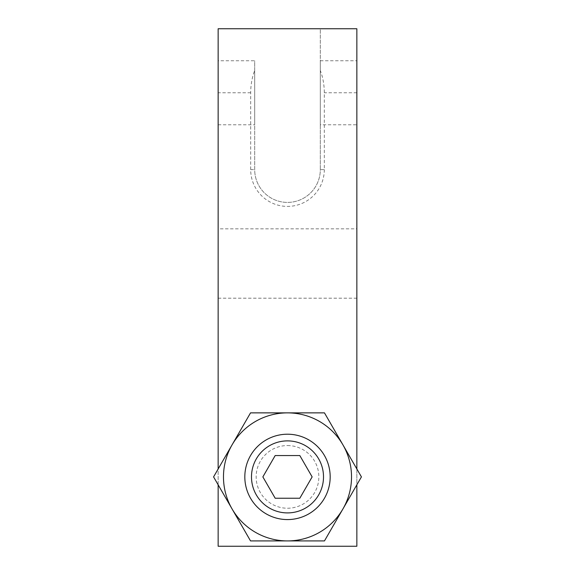 <?xml version="1.0" encoding="UTF-8"?>
<svg xmlns="http://www.w3.org/2000/svg" width="575" height="575" viewBox="0 0 575 575"><rect width="100%" height="100%" fill="white"/><g stroke="black" fill="none" stroke-linecap="round" stroke-linejoin="round"><path stroke-width="0.43" stroke-dasharray="2.88 2.16" d="M218.148 484.811L218.148 468.977M324.314 169.596A36.814 36.814 0 0 1 287.5 206.403A36.814 36.814 0 0 1 250.686 169.596L250.686 92.769C250.729 84.892 252.058 77.467 254.689 70.495L254.689 169.596A32.811 32.811 0 0 0 287.5 202.407A32.811 32.811 0 0 0 320.311 169.596L320.311 28.75L356.852 28.75L356.852 546.25L218.148 546.25L218.148 28.75L320.311 28.75L320.311 70.495C322.942 77.467 324.271 84.892 324.314 92.769L324.314 169.596L320.311 169.596L320.311 70.495M218.148 228.836L218.148 298.195L218.148 228.836L356.852 228.836L356.852 298.195L356.852 228.836M218.148 60.763L218.148 124.782L218.148 60.763L254.689 60.763L254.689 124.782L254.689 60.763M320.311 124.782L320.311 60.763L320.311 124.782L356.852 124.782L356.852 60.763L356.852 124.782M320.311 60.763L356.852 60.763M218.148 124.782L254.689 124.782M356.852 468.977L356.852 484.811M218.148 298.195L356.852 298.195M287.5 412.872A64.019 64.019 0 0 1 342.944 508.904L361.423 476.898L324.465 412.872L250.535 412.872L232.056 444.885A64.019 64.019 0 0 1 287.5 412.872M232.056 508.904A64.019 64.019 0 0 1 232.056 444.885L213.577 476.898L232.056 508.904A64.019 64.019 0 0 0 342.944 508.904L324.465 540.917L250.535 540.917L232.056 508.904M287.5 434.211A42.679 42.679 0 0 0 244.821 476.898A42.679 42.679 0 0 0 287.5 519.577A42.679 42.679 0 0 0 330.179 476.898A42.679 42.679 0 0 0 287.5 434.211A42.679 42.679 0 0 0 244.821 476.898A42.679 42.679 0 0 0 287.5 519.577A42.679 42.679 0 0 0 330.179 476.898A42.679 42.679 0 0 0 287.5 434.211A42.679 42.679 0 0 0 244.821 476.898A42.679 42.679 0 0 0 287.5 519.577A42.679 42.679 0 0 0 330.179 476.898A42.679 42.679 0 0 0 287.5 434.211M254.689 70.495L254.689 169.596A32.811 32.811 0 0 0 287.5 202.407A32.811 32.811 0 0 0 320.311 169.596M287.5 445.553A31.345 31.345 0 0 1 318.845 476.898A31.345 31.345 0 0 1 287.5 508.235A31.345 31.345 0 0 1 256.155 476.898A31.345 31.345 0 0 1 287.5 445.553M262.861 476.898L275.181 498.238L299.819 498.238L312.139 476.898L299.819 455.551L275.181 455.551L262.861 476.898M244.821 476.898A42.679 42.679 0 0 0 287.5 519.577A42.679 42.679 0 0 0 330.179 476.898A42.679 42.679 0 0 1 287.5 519.577A42.679 42.679 0 0 1 244.821 476.898A42.679 42.679 0 0 1 287.5 434.211A42.679 42.679 0 0 1 330.179 476.898A42.679 42.679 0 0 0 287.5 434.211A42.679 42.679 0 0 0 244.821 476.898M356.852 92.769L324.314 92.769M250.686 92.769L218.148 92.769M250.686 169.596L254.689 169.596"/><path stroke-width="0.86" d="M356.852 484.811L356.852 546.25L218.148 546.25L218.148 484.811M218.148 468.977L218.148 28.75L356.852 28.75L356.852 468.977M287.5 434.211A42.679 42.679 0 0 0 244.821 476.898A42.679 42.679 0 0 0 287.5 519.577A42.679 42.679 0 0 0 330.179 476.898A42.679 42.679 0 0 0 287.5 434.211M232.056 444.885A64.019 64.019 0 0 0 287.5 540.917A64.019 64.019 0 0 0 342.944 444.885A64.019 64.019 0 0 0 232.056 444.885L213.577 476.898L250.535 540.917L324.465 540.917L361.423 476.898L324.465 412.872L250.535 412.872L232.056 444.885M287.5 512.907A36.009 36.009 0 0 0 323.509 476.898A36.009 36.009 0 0 0 287.5 440.881A36.009 36.009 0 0 0 251.491 476.898A36.009 36.009 0 0 0 287.5 512.907M262.861 476.898L275.181 498.238L299.819 498.238L312.139 476.898L299.819 455.551L275.181 455.551L262.861 476.898"/></g></svg>
